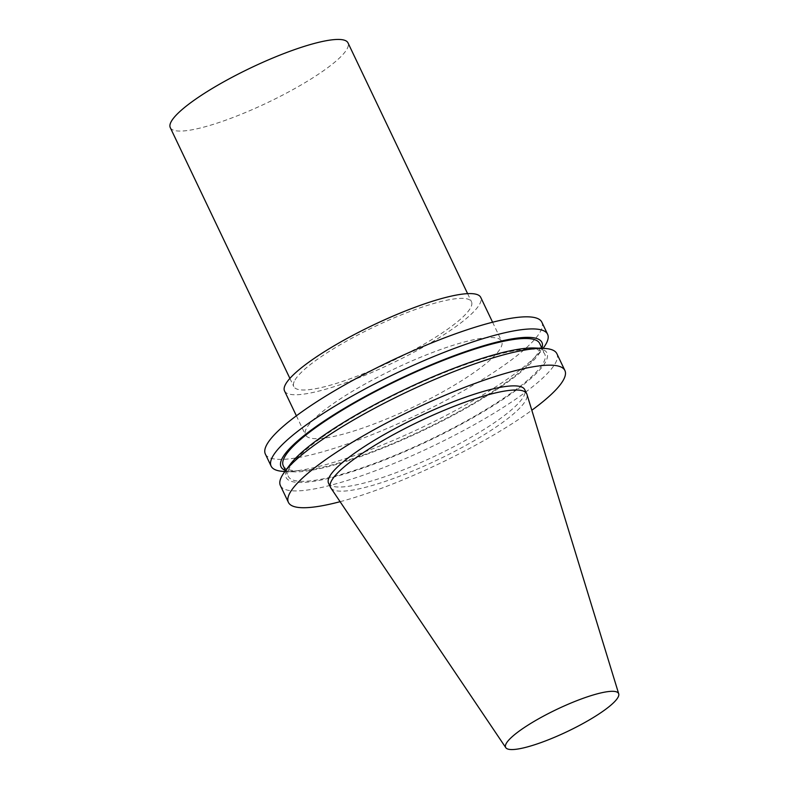 <?xml version="1.0" encoding="UTF-8"?>
<svg xmlns="http://www.w3.org/2000/svg" width="789" height="789" viewBox="0 0 789 789"><rect width="100%" height="100%" fill="white"/><g stroke="black" fill="none" stroke-linecap="round" stroke-linejoin="round"><path stroke-width="0.59" stroke-dasharray="3.94 2.96" d="M330.828 487.918A108.685 21.293 154.5 0 0 437.796 459.8A108.685 21.293 154.5 0 0 526.953 394.372M294.189 381.56A98.447 19.291 154.5 0 0 293.784 386.561A98.447 19.291 154.5 0 0 390.949 361.589A98.447 19.291 154.5 0 0 471.497 301.792A98.447 19.291 154.5 0 0 384.45 322.08A98.447 19.291 154.5 0 0 294.189 381.56M284.543 390.969A108.685 21.293 154.5 0 0 391.808 363.394A108.685 21.293 154.5 0 0 480.738 297.384M305.945 429.374A108.685 21.293 154.5 0 0 305.491 434.897A108.685 21.293 154.5 0 0 412.765 407.331A108.685 21.293 154.5 0 0 501.696 341.321A108.685 21.293 154.5 0 0 405.595 363.709A108.685 21.293 154.5 0 0 305.945 429.374M265.351 454.05A153.165 30.012 154.5 0 0 416.513 415.192A153.165 30.012 154.5 0 0 541.836 322.168M284.139 471.447A153.165 30.012 154.5 0 0 422.283 427.293A153.165 30.012 154.5 0 0 543.532 347.722M285.5 470.481A144.525 28.315 154.5 0 0 293.311 471.842A144.525 28.315 154.5 0 0 423.663 430.183A144.525 28.315 154.5 0 0 538.068 355.099A144.525 28.315 154.5 0 0 541.925 348.176M283.261 465.776A142.05 27.832 154.5 0 0 423.456 429.749A142.05 27.832 154.5 0 0 539.686 343.471M288.912 469.159A142.05 27.832 154.5 0 0 288.32 476.378A142.05 27.832 154.5 0 0 428.516 440.351A142.05 27.832 154.5 0 0 544.745 354.074A142.05 27.832 154.5 0 0 419.137 383.346A142.05 27.832 154.5 0 0 288.912 469.159M289.928 464.751A144.525 28.315 154.5 0 0 286.683 470.096A144.525 28.315 154.5 0 0 436.938 436.8A144.525 28.315 154.5 0 0 534.695 348.008M280.391 485.58A153.165 30.012 154.5 0 0 431.553 446.732A153.165 30.012 154.5 0 0 556.876 353.699M340.108 501.686A153.165 30.012 154.5 0 0 531.816 410.25M328.549 483.243A108.685 21.293 154.5 0 0 435.824 455.667A108.685 21.293 154.5 0 0 524.754 389.658M170.286 127.64A98.447 19.291 154.5 0 0 267.451 102.669A98.447 19.291 154.5 0 0 347.998 42.872M296.388 415.813L305.491 434.897M492.592 322.228L501.696 341.321M538.068 355.099L543.059 348.373M293.311 471.842L284.947 471.477M285.579 470.629L288.32 476.378M542.004 348.324L544.745 354.074M289.898 378.414L293.784 386.561M467.611 293.646L471.497 301.792"/><path stroke-width="1.18" d="M505.887 744.195A62.578 12.259 154.5 0 0 505.798 747.686A62.578 12.259 154.5 0 0 567.39 731.502A62.578 12.259 154.5 0 0 618.714 693.827A62.578 12.259 154.5 0 0 564.086 706.017A62.578 12.259 154.5 0 0 505.887 744.195M618.714 693.827L526.953 394.372A108.685 21.293 154.5 0 0 526.727 393.79A108.685 21.293 154.5 0 0 430.616 416.188A108.685 21.293 154.5 0 0 330.976 481.852A108.685 21.293 154.5 0 0 330.522 487.375A108.685 21.293 154.5 0 0 330.828 487.918L505.798 747.686M492.592 322.228L480.738 297.384A108.685 21.293 154.5 0 0 384.637 319.782A108.685 21.293 154.5 0 0 284.987 385.446A108.685 21.293 154.5 0 0 284.543 390.969L296.388 415.813M543.059 348.373L543.532 347.722A153.165 30.012 154.5 0 0 547.605 334.27L541.836 322.168A153.165 30.012 154.5 0 0 406.404 353.728A153.165 30.012 154.5 0 0 265.992 446.258A153.165 30.012 154.5 0 0 265.351 454.05L271.13 466.141A153.165 30.012 154.5 0 0 284.139 471.447L284.947 471.477M547.605 334.27A153.165 30.012 154.5 0 0 412.174 365.83A153.165 30.012 154.5 0 0 271.761 458.36A153.165 30.012 154.5 0 0 271.13 466.141M541.925 348.176A144.525 28.315 154.5 0 0 426.228 366.875A144.525 28.315 154.5 0 0 281.634 459.494A144.525 28.315 154.5 0 0 285.5 470.481M542.004 348.324L539.686 343.471A142.05 27.832 154.5 0 0 414.077 372.733A142.05 27.832 154.5 0 0 283.853 458.557A142.05 27.832 154.5 0 0 283.261 465.776L285.579 470.629M531.816 410.25A153.165 30.012 154.5 0 0 564.894 370.514L556.876 353.699A153.165 30.012 154.5 0 0 543.858 348.403L534.695 348.008A144.525 28.315 154.5 0 0 404.343 389.667A144.525 28.315 154.5 0 0 289.928 464.751L284.464 472.128A153.165 30.012 154.5 0 0 281.032 477.799A153.165 30.012 154.5 0 0 280.391 485.58L288.409 502.386A153.165 30.012 154.5 0 0 340.108 501.686M543.858 348.403A153.165 30.012 154.5 0 0 405.714 392.557A153.165 30.012 154.5 0 0 284.464 472.128M564.894 370.514A153.165 30.012 154.5 0 0 429.463 402.074A153.165 30.012 154.5 0 0 289.05 494.604A153.165 30.012 154.5 0 0 288.409 502.386M526.727 393.79L524.754 389.658A108.685 21.293 154.5 0 0 428.644 412.055A108.685 21.293 154.5 0 0 329.003 477.72A108.685 21.293 154.5 0 0 328.549 483.243L330.522 487.375M467.611 293.646L347.998 42.872A98.447 19.291 154.5 0 0 260.952 63.159A98.447 19.291 154.5 0 0 170.69 122.64A98.447 19.291 154.5 0 0 170.286 127.64L289.898 378.414"/></g></svg>
